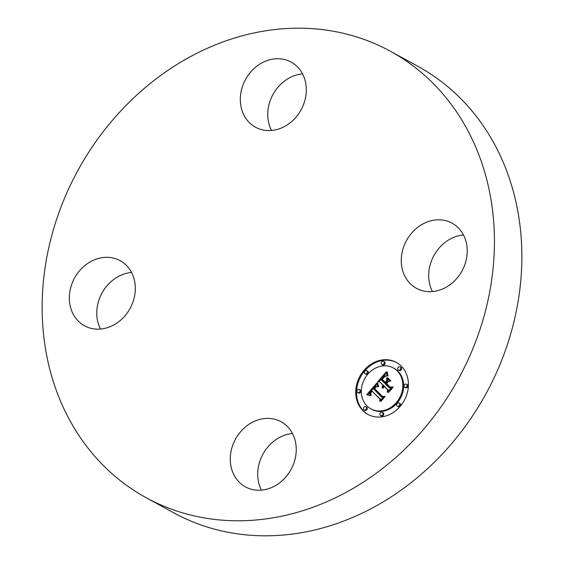 <?xml version="1.0" encoding="UTF-8"?>
<svg xmlns="http://www.w3.org/2000/svg" width="564" height="564" viewBox="0 0 564 564"><rect width="100%" height="100%" fill="white"/><g stroke="black" fill="none" stroke-linecap="round" stroke-linejoin="round"><path stroke-width="0.85" d="M405.777 241.871A37.118 31.647 118.7 0 1 452.081 223.182A37.118 31.647 118.7 0 1 462.706 269.599A37.118 31.647 118.7 0 1 416.401 288.282A37.118 31.647 118.7 0 1 405.777 241.871M432.447 291.546A37.118 31.647 118.7 0 1 433.208 256.909A37.118 31.647 118.7 0 1 463.467 234.955M390.577 51.352L418.009 66.39A254.449 216.95 118.7 0 1 488.431 389.188A254.449 216.95 118.7 0 1 181.333 516.737A254.449 216.95 118.7 0 1 173.423 512.648L145.991 497.61A254.449 216.95 118.7 0 1 75.569 174.812A254.449 216.95 118.7 0 1 382.667 47.263A254.449 216.95 118.7 0 1 390.577 51.352A254.449 216.95 118.7 0 1 460.999 374.158A254.449 216.95 118.7 0 1 153.901 501.699A254.449 216.95 118.7 0 1 145.991 497.61M261.47 490.13A37.118 31.647 118.7 0 1 262.937 454.14A37.118 31.647 118.7 0 1 292.483 433.533M100.533 329.045A37.118 31.647 118.7 0 1 101.294 294.401A37.118 31.647 118.7 0 1 131.553 272.454M271.517 130.467A37.118 31.647 118.7 0 1 272.983 94.477A37.118 31.647 118.7 0 1 302.53 73.87M256.62 127.795A37.118 31.647 118.7 0 1 255.464 127.203A37.118 31.647 118.7 0 1 245.192 80.109A37.118 31.647 118.7 0 1 289.995 61.504A37.118 31.647 118.7 0 1 291.151 62.096A37.118 31.647 118.7 0 1 301.423 109.19A37.118 31.647 118.7 0 1 256.62 127.795M130.792 307.091A37.118 31.647 118.7 0 1 84.487 325.781A37.118 31.647 118.7 0 1 73.863 279.37A37.118 31.647 118.7 0 1 120.167 260.681A37.118 31.647 118.7 0 1 130.792 307.091M279.948 421.167A37.118 31.647 118.7 0 1 281.105 421.766A37.118 31.647 118.7 0 1 291.376 468.853A37.118 31.647 118.7 0 1 246.574 487.465A37.118 31.647 118.7 0 1 245.418 486.866A37.118 31.647 118.7 0 1 235.146 439.772A37.118 31.647 118.7 0 1 279.948 421.167M401.265 366.106A29.638 25.267 118.7 0 1 402.336 403.605A29.638 25.267 118.7 0 1 367.834 414.371A29.638 25.267 118.7 0 1 362.899 410.662A29.638 25.267 118.7 0 1 361.82 373.164A29.638 25.267 118.7 0 1 396.323 362.398A29.638 25.267 118.7 0 1 401.265 366.106M397.19 370.83A23.35 19.909 118.7 0 1 398.043 400.377A23.35 19.909 118.7 0 1 370.858 408.858A23.35 19.909 118.7 0 1 366.967 405.939A23.35 19.909 118.7 0 1 366.121 376.392A23.35 19.909 118.7 0 1 393.305 367.911A23.35 19.909 118.7 0 1 397.19 370.83M376.738 383.16L377.859 386.777L375.518 386.403L373.241 388.511L381.687 397.19L383.541 396.901L379.706 401.349L379.96 399.065L372.106 391.204L370.611 393.482L371.07 395.512L370.315 393.468L371.81 391.106L371.514 390.612L369.575 393.334L370.386 395.752L366.72 394.715L376.738 383.16M377.739 383.139L378.507 386.756L377.513 383.873L377.394 382.991L377.739 383.139M376.498 386.763L374.461 388.483L382.385 396.436L385.198 396.372L380.919 401.349L384.528 396.696L382.195 396.788L373.974 388.561L375.596 386.869L376.498 386.763M386.157 371.972L387.151 375.934L384.31 375.991L380.919 379.473L384.613 383.167L385.12 382.575L381.863 379.311L384.169 376.731L386.157 376.068L384.5 376.801L382.286 379.283L385.332 382.329L386.601 380.862L386.608 377.965L389.914 381.278L387.193 381.602L385.275 383.83L389.252 387.813L391.353 387.588L387.235 392.368L387.574 389.759L384.183 386.361L383.182 388.152L383.971 386.15L383.598 385.776L382.399 388.166L382.209 386.671L382.935 385.113L379.607 381.779L377.457 382.075L386.157 371.972M387.306 372.24L387.898 375.976L387.13 373.685L386.989 371.754L387.306 372.24M390.901 380.947L387.158 377.668L390.901 380.947M386.657 383.654L390.034 387.038L393.228 387.045L388.377 392.678L392.551 387.376L389.921 387.376L386.234 383.689L388.377 381.659L386.657 383.654M367.101 370.879A1.798 1.53 118.7 0 1 364.781 373.579A1.798 1.53 118.7 0 1 367.101 370.879M400.391 367.122A1.798 1.53 118.7 0 1 398.064 369.822A1.798 1.53 118.7 0 1 400.391 367.122M383.957 361.531A1.798 1.53 118.7 0 1 381.631 364.231A1.798 1.53 118.7 0 1 383.957 361.531M399.382 403.189A1.798 1.53 118.7 0 1 397.056 405.89A1.798 1.53 118.7 0 1 399.382 403.189M406.778 384.373A1.798 1.53 118.7 0 1 404.459 387.073A1.798 1.53 118.7 0 1 406.778 384.373M363.773 409.647A1.798 1.53 118.7 0 1 366.099 406.947A1.798 1.53 118.7 0 1 363.773 409.647M357.379 392.396A1.798 1.53 118.7 0 1 359.705 389.696A1.798 1.53 118.7 0 1 357.379 392.396M380.206 415.238A1.798 1.53 118.7 0 1 382.533 412.538A1.798 1.53 118.7 0 1 380.206 415.238M384.74 386.664L379.607 381.779M388.272 391.162L388.399 390.21L384.183 386.361M389.252 387.813L390.845 388.18M385.332 382.329L386.157 382.78L387.419 381.313L387.426 378.789M384.613 383.167L385.438 383.619L385.945 383.026L382.723 379.72M378.832 381.891L386.312 373.199M382.935 385.113L383.76 385.564M382.716 385.431L383.513 385.868M382.533 385.741L383.259 386.143M382.385 386.051L383.055 386.418M382.279 386.361L382.9 386.7M382.209 386.671L382.78 386.982M382.173 386.974L382.688 387.256M382.173 387.271L382.632 387.524M382.209 387.574L382.596 387.785M383.971 386.15L384.789 386.601M387.574 389.759L388.399 390.21M386.601 380.862L387.419 381.313M381.863 379.311L382.688 379.762M385.12 382.575L385.945 383.026M367.721 394.962L373.805 387.785M373.967 387.595L376.956 384.077M372.578 391.465L371.514 390.612M380.707 400.193L380.785 399.516L372.106 391.204M381.687 397.19L382.963 397.571M370.308 393.982L370.668 394.187M370.344 394.166L370.738 394.377M370.393 394.342L370.83 394.581M370.463 394.532L370.95 394.8M370.548 394.722L371.105 395.026M370.654 394.913L371.288 395.265M370.774 395.11L371.211 395.35M379.96 399.065L380.785 399.516M390.831 380.975L388.053 378.091M387.158 377.668L387.983 378.12M377.394 382.991L377.753 383.189M377.415 383.259L377.795 383.471M377.45 383.555L377.859 383.781M377.513 383.873L377.936 384.105M377.591 384.204L378.035 384.451M377.69 384.563L378.148 384.81M377.809 384.937L378.275 385.198M377.943 385.339L378.416 385.6M378.099 385.755L378.578 386.016M378.268 386.199L378.754 386.46M387.024 372.762L387.376 372.952M387.066 373.234L387.44 373.439M387.13 373.685L387.517 373.897M387.207 374.115L387.616 374.341M387.306 374.531L387.729 374.757M387.426 374.919L387.863 375.159M387.567 375.293L388.018 375.539M387.722 375.645L388.166 375.885M382.554 396.774L374.884 388.906M373.974 388.561L374.799 389.012M382.385 396.436L382.97 396.76M390.295 387.376L387.094 384.091M386.234 383.689L387.059 384.14M390.034 387.038L390.655 387.376M396.732 362.631A29.638 25.267 -61.3 0 0 362.49 373.84A29.638 25.267 -61.3 0 0 363.724 411.114A29.638 25.267 -61.3 0 0 368.25 414.596M370.858 408.858L371.683 409.309A23.35 19.909 -61.3 0 0 398.861 400.828A23.35 19.909 -61.3 0 0 398.015 371.281A23.35 19.909 -61.3 0 0 394.123 368.362L393.305 367.911M365.077 373.805L365.902 374.256A1.798 1.53 -61.3 0 0 367.629 371.105L366.804 370.654M398.367 370.047L399.185 370.499A1.798 1.53 -61.3 0 0 400.912 367.347L400.087 366.896M381.927 364.457L382.752 364.908A1.798 1.53 -61.3 0 0 384.479 361.757L383.654 361.305M397.359 406.115L398.177 406.566A1.798 1.53 -61.3 0 0 399.904 403.415L399.086 402.964M404.755 387.299L405.579 387.75A1.798 1.53 -61.3 0 0 407.307 384.606L406.482 384.154M364.069 409.873L364.894 410.324A1.798 1.53 -61.3 0 0 366.621 407.18L365.796 406.729M357.682 392.622L358.507 393.073A1.798 1.53 -61.3 0 0 360.227 389.921L359.409 389.47M380.503 415.464L381.327 415.915A1.798 1.53 -61.3 0 0 383.055 412.763L382.23 412.312"/></g></svg>
